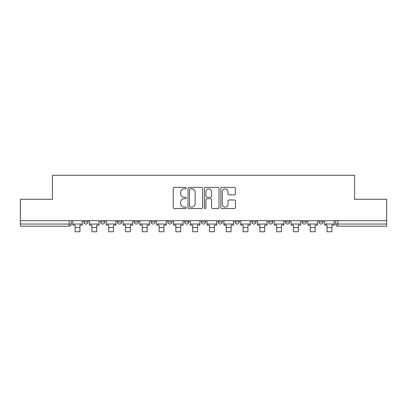 <?xml version="1.0" encoding="UTF-8"?>
<svg xmlns="http://www.w3.org/2000/svg" width="407" height="407" viewBox="0 0 407 407"><rect width="100%" height="100%" fill="white"/><g stroke="black" fill="none" stroke-linecap="round" stroke-linejoin="round"><path stroke-width="0.61" d="M186.274 188.151A0.738 0.738 0 0 0 185.531 187.413L174.303 187.413A1.058 1.058 0 0 0 173.245 188.472L173.245 207.494A1.058 1.058 0 0 0 174.303 208.552L185.531 208.552A0.738 0.738 0 0 0 186.274 207.809A0.738 0.738 0 0 0 185.531 207.071L184.081 207.071A3.383 3.383 0 0 1 180.698 203.688L180.698 202.106A3.383 3.383 0 0 1 184.081 198.723L185.531 198.723A0.738 0.738 0 0 0 186.274 197.98A0.738 0.738 0 0 0 185.531 197.242L184.081 197.242A3.383 3.383 0 0 1 180.698 193.859L180.698 192.277A3.383 3.383 0 0 1 184.081 188.894L185.531 188.894A0.738 0.738 0 0 0 186.274 188.151M268.534 220.701L268.534 221.886L272.843 221.886A2.152 2.152 0 0 1 270.686 224.038A2.152 2.152 0 0 1 268.534 221.886L268.534 220.701M218.142 220.701L218.142 221.886L222.451 221.886A2.152 2.152 0 0 1 220.299 224.038A2.152 2.152 0 0 1 218.142 221.886L218.142 220.701M184.549 220.701L184.549 221.886L188.858 221.886A2.152 2.152 0 0 1 186.701 224.038A2.152 2.152 0 0 1 184.549 221.886L184.549 220.701M167.755 220.701L167.755 221.886L172.059 221.886A2.152 2.152 0 0 1 169.907 224.038A2.152 2.152 0 0 1 167.755 221.886L167.755 220.701M134.157 220.701L134.157 221.886L138.466 221.886A2.152 2.152 0 0 1 136.314 224.038A2.152 2.152 0 0 1 134.157 221.886L134.157 220.701M234.386 194.867A1.058 1.058 0 0 0 235.444 193.808L235.444 188.472A1.058 1.058 0 0 0 234.386 187.413L221.917 187.413A1.058 1.058 0 0 0 220.859 188.472L220.859 207.494A1.058 1.058 0 0 0 221.917 208.552L234.386 208.552A1.058 1.058 0 0 0 235.444 207.494L235.444 201.048A1.058 1.058 0 0 0 234.386 199.99L229.049 199.99A1.058 1.058 0 0 0 227.991 201.048L227.991 204.243A2.829 2.829 0 0 1 225.168 207.071A2.829 2.829 0 0 1 222.339 204.243L222.339 191.717A2.829 2.829 0 0 1 225.168 188.894A2.829 2.829 0 0 1 227.991 191.717L227.991 193.808A1.058 1.058 0 0 0 229.049 194.867L234.386 194.867M20.35 220.701L20.35 199.272L52.437 199.272L52.437 175.264L354.563 175.264L354.563 199.272L386.65 199.272L386.65 220.701L20.35 220.701L20.35 224.038L71.281 224.038L71.281 220.701L71.281 224.038A2.152 2.152 0 0 1 69.124 226.19L20.35 226.19L20.35 224.038M202.574 188.472A1.058 1.058 0 0 0 201.516 187.413L189.046 187.413A1.058 1.058 0 0 0 187.988 188.472L187.988 207.494A1.058 1.058 0 0 0 189.046 208.552L201.516 208.552A1.058 1.058 0 0 0 202.574 207.494L202.574 188.472M205.484 187.413L217.954 187.413A1.058 1.058 0 0 1 219.012 188.472L219.012 207.494A1.058 1.058 0 0 1 217.954 208.552L212.617 208.552A1.058 1.058 0 0 1 211.559 207.494L211.559 199.781A1.058 1.058 0 0 0 210.5 198.723L206.96 198.723A1.058 1.058 0 0 0 205.906 199.781L205.906 207.809A0.738 0.738 0 0 1 205.164 208.552A0.738 0.738 0 0 1 204.426 207.809L204.426 188.472A1.058 1.058 0 0 1 205.484 187.413M335.719 220.701L335.719 224.038L386.65 224.038L386.65 226.19L337.876 226.19A2.152 2.152 0 0 1 335.719 224.038M386.65 220.701L386.65 224.038M323.229 220.701L323.229 221.886A2.152 2.152 0 0 1 321.077 224.038A2.152 2.152 0 0 1 318.925 221.886L323.229 221.886M318.925 220.701L318.925 221.886M306.435 220.701L306.435 221.886A2.152 2.152 0 0 1 304.283 224.038A2.152 2.152 0 0 1 302.126 221.886A2.152 2.152 0 0 0 304.283 224.038M302.126 220.701L302.126 221.886L306.435 221.886M289.636 220.701L289.636 221.886A2.152 2.152 0 0 1 287.484 224.038A2.152 2.152 0 0 1 285.332 221.886A2.152 2.152 0 0 0 287.484 224.038M285.332 220.701L285.332 221.886L289.636 221.886M272.843 220.701L272.843 221.886A2.152 2.152 0 0 1 270.686 224.038M256.044 220.701L256.044 221.886A2.152 2.152 0 0 1 253.892 224.038A2.152 2.152 0 0 1 251.735 221.886L256.044 221.886M251.735 220.701L251.735 221.886M239.245 220.701L239.245 221.886A2.152 2.152 0 0 1 237.093 224.038A2.152 2.152 0 0 1 234.941 221.886L239.245 221.886L239.245 220.701M234.941 220.701L234.941 221.886M222.451 220.701L222.451 221.886M205.652 220.701L205.652 221.886A2.152 2.152 0 0 1 203.5 224.038A2.152 2.152 0 0 1 201.348 221.886L205.652 221.886L205.652 220.701M201.348 220.701L201.348 221.886M188.858 220.701L188.858 221.886L188.858 220.701M172.059 221.886L172.059 220.701L172.059 221.886A2.152 2.152 0 0 1 169.907 224.038M155.265 220.701L155.265 221.886A2.152 2.152 0 0 1 153.108 224.038A2.152 2.152 0 0 1 150.956 221.886A2.152 2.152 0 0 0 153.108 224.038A2.152 2.152 0 0 0 155.265 221.886L155.265 220.701M150.956 220.701L150.956 221.886L155.265 221.886M138.466 220.701L138.466 221.886M121.668 220.701L121.668 221.886A2.152 2.152 0 0 1 119.516 224.038A2.152 2.152 0 0 1 117.364 221.886A2.152 2.152 0 0 0 119.516 224.038A2.152 2.152 0 0 0 121.668 221.886L117.364 221.886L117.364 220.701M100.565 220.701L100.565 221.886L104.874 221.886L104.874 220.701L104.874 221.886A2.152 2.152 0 0 1 102.717 224.038A2.152 2.152 0 0 1 100.565 221.886A2.152 2.152 0 0 0 102.717 224.038M83.771 220.701L83.771 221.886L88.075 221.886L88.075 220.701L88.075 221.886A2.152 2.152 0 0 1 85.923 224.038A2.152 2.152 0 0 1 83.771 221.886A2.152 2.152 0 0 0 85.923 224.038M69.124 220.701L69.124 226.19A2.152 2.152 0 0 0 71.281 224.038M190.211 188.894A0.738 0.738 0 0 0 189.469 189.631L189.469 206.329A0.738 0.738 0 0 0 190.211 207.071L191.743 207.071A3.383 3.383 0 0 0 195.126 203.688L195.126 192.277A3.383 3.383 0 0 0 191.743 188.894L190.211 188.894M211.559 191.773A2.829 2.829 0 0 0 208.73 188.945A2.829 2.829 0 0 0 205.906 191.773L205.906 196.184A1.058 1.058 0 0 0 206.96 197.242L210.5 197.242A1.058 1.058 0 0 0 211.559 196.184L211.559 191.773M72.731 224.038L82.316 224.038L82.316 225.117L79.945 225.117L79.945 231.736L75.102 231.736L75.102 225.117L72.731 225.117L72.731 220.701M82.316 224.038L82.316 220.701M89.53 224.038L99.11 224.038L99.11 225.117L96.744 225.117L96.744 231.736L91.896 231.736L91.896 225.117L89.53 225.117L89.53 220.701M99.11 224.038L99.11 220.701M106.324 224.038L115.909 224.038L115.909 225.117L113.538 225.117L113.538 231.736L108.694 231.736L108.694 225.117L106.324 225.117L106.324 220.701M115.909 224.038L115.909 220.701M123.123 224.038L132.707 224.038L132.707 225.117L130.337 225.117L130.337 231.736L125.493 231.736L125.493 225.117L123.123 225.117L123.123 220.701M132.707 224.038L132.707 220.701M139.922 224.038L149.501 224.038L149.501 225.117L147.136 225.117L147.136 231.736L142.287 231.736L142.287 225.117L139.922 225.117L139.922 220.701M149.501 224.038L149.501 220.701M156.715 224.038L166.3 224.038L166.3 225.117L163.929 225.117L163.929 231.736L159.086 231.736L159.086 225.117L156.715 225.117L156.715 220.701M166.3 224.038L166.3 220.701M173.514 224.038L183.094 224.038L183.094 225.117L180.728 225.117L180.728 231.736L175.88 231.736L175.88 225.117L173.514 225.117L173.514 220.701M183.094 224.038L183.094 220.701M190.308 224.038L199.893 224.038L199.893 225.117L197.522 225.117L197.522 231.736L192.679 231.736L192.679 225.117L190.308 225.117L190.308 220.701M199.893 224.038L199.893 220.701M207.107 224.038L216.692 224.038L216.692 225.117L214.321 225.117L214.321 231.736L209.478 231.736L209.478 225.117L207.107 225.117L207.107 220.701M216.692 224.038L216.692 220.701M223.906 224.038L233.486 224.038L233.486 225.117L231.12 225.117L231.12 231.736L226.272 231.736L226.272 225.117L223.906 225.117L223.906 220.701M233.486 224.038L233.486 220.701M240.7 224.038L250.285 224.038L250.285 225.117L247.914 225.117L247.914 231.736L243.071 231.736L243.071 225.117L240.7 225.117L240.7 220.701M250.285 224.038L250.285 220.701M257.499 224.038L267.078 224.038L267.078 225.117L264.713 225.117L264.713 231.736L259.864 231.736L259.864 225.117L257.499 225.117L257.499 220.701M267.078 224.038L267.078 220.701M274.293 224.038L283.877 224.038L283.877 225.117L281.507 225.117L281.507 231.736L276.663 231.736L276.663 225.117L274.293 225.117L274.293 220.701M283.877 224.038L283.877 220.701M291.091 224.038L300.676 224.038L300.676 225.117L298.306 225.117L298.306 231.736L293.462 231.736L293.462 225.117L291.091 225.117L291.091 220.701M300.676 224.038L300.676 220.701M307.89 224.038L317.47 224.038L317.47 225.117L315.104 225.117L315.104 231.736L310.256 231.736L310.256 225.117L307.89 225.117L307.89 220.701M317.47 224.038L317.47 220.701M324.684 224.038L334.269 224.038L334.269 225.117L331.898 225.117L331.898 231.736L327.055 231.736L327.055 225.117L324.684 225.117L324.684 220.701M334.269 224.038L334.269 220.701M337.876 220.701L337.876 226.19M75.102 227.432L79.945 227.432M91.896 227.432L96.744 227.432M108.694 227.432L113.538 227.432M125.493 227.432L130.337 227.432M142.287 227.432L147.136 227.432M159.086 227.432L163.929 227.432M175.88 227.432L180.728 227.432M192.679 227.432L197.522 227.432M209.478 227.432L214.321 227.432M226.272 227.432L231.12 227.432M243.071 227.432L247.914 227.432M259.864 227.432L264.713 227.432M276.663 227.432L281.507 227.432M293.462 227.432L298.306 227.432M310.256 227.432L315.104 227.432M327.055 227.432L331.898 227.432"/></g></svg>
